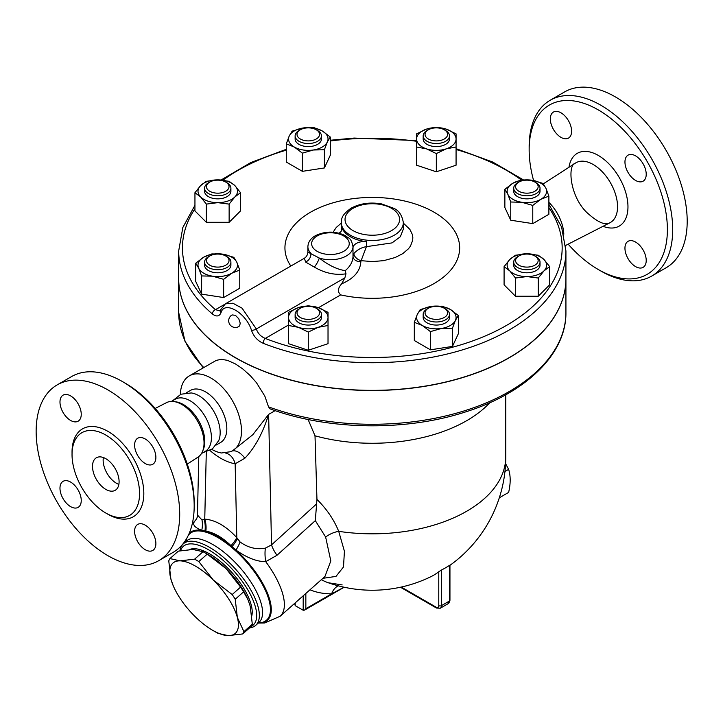 <?xml version="1.0" encoding="UTF-8"?>
<svg xmlns="http://www.w3.org/2000/svg" width="723" height="723" viewBox="0 0 723 723"><rect width="100%" height="100%" fill="white"/><g stroke="black" fill="none" stroke-linecap="round" stroke-linejoin="round"><path stroke-width="1.08" d="M533.601 180.542A97.75 56.439 60 0 1 529.155 149.797A97.75 56.439 60 0 1 598.273 109.896A97.75 56.439 60 0 1 667.392 229.607A97.75 56.439 60 0 1 598.273 269.516A97.75 56.439 60 0 1 568.17 244.166M550.32 118.933A15.038 8.685 60 0 1 553.438 112.056A15.038 8.685 60 0 1 565.025 116.078A15.038 8.685 60 0 1 571.595 131.215A15.038 8.685 60 0 1 568.477 138.102A15.038 8.685 60 0 1 556.891 134.071A15.038 8.685 60 0 1 550.32 118.933M646.217 260.47A15.038 8.685 60 0 1 643.109 267.356A15.038 8.685 60 0 1 631.513 263.326A15.038 8.685 60 0 1 624.952 248.197A15.038 8.685 60 0 1 628.07 241.31A15.038 8.685 60 0 1 639.656 245.341A15.038 8.685 60 0 1 646.217 260.47M635.589 155.879A15.038 8.685 60 0 1 645.413 169.137A15.038 8.685 60 0 1 643.109 181.184A15.038 8.685 60 0 1 635.589 180.443A15.038 8.685 60 0 1 625.766 167.185A15.038 8.685 60 0 1 628.07 155.138A15.038 8.685 60 0 1 635.589 155.879M548.884 202.377A31.487 18.183 60 0 1 563.813 234.18M598.273 269.516L600.93 271.053A101.509 58.608 -120 0 0 651.685 276.078A101.509 58.608 -120 0 0 667.239 194.731A101.509 58.608 -120 0 0 600.93 105.287A101.509 58.608 -120 0 0 550.176 100.262A101.509 58.608 -120 0 0 529.155 146.733L529.155 149.797M550.176 100.262L564.663 91.893A101.509 58.608 60 0 1 615.418 96.927A101.509 58.608 60 0 1 681.735 186.371A101.509 58.608 60 0 1 666.181 267.709M172.788 400.632L180.931 394.225L191.197 392.941A30.077 17.361 60 0 1 198.897 395.725A30.077 17.361 60 0 1 218.726 440.614L212.481 448.866L202.865 452.725M171.396 401.428L175.111 399.286A30.077 17.361 60 0 1 190.149 400.777A30.077 17.361 60 0 1 209.797 427.275A30.077 17.361 60 0 1 205.187 451.378L201.473 453.52M105.802 489.381A18.798 10.854 60 0 1 93.52 472.815A18.798 10.854 60 0 1 96.403 457.749A18.798 10.854 60 0 1 115.201 468.603A18.798 10.854 60 0 1 115.201 490.311A18.798 10.854 60 0 1 105.802 489.381M103.371 457.532A18.798 10.854 -120 0 0 116.43 483.235A18.798 10.854 -120 0 0 118.87 484.383M194.189 505.874L194.189 502.81A97.75 56.439 -120 0 0 125.079 383.091A97.75 56.439 -120 0 0 125.07 383.091L122.413 381.554A101.509 58.608 60 0 1 194.189 505.874A101.509 58.608 60 0 1 173.168 552.345L158.68 560.714A101.509 58.608 60 0 1 57.171 502.105A101.509 58.608 60 0 1 57.171 384.889A101.509 58.608 60 0 1 107.926 389.923A101.509 58.608 60 0 1 174.243 479.367A101.509 58.608 60 0 1 158.68 560.714M155.183 408.441L166.489 402.648A31.487 18.183 60 0 1 173.827 401.563A31.487 18.183 60 0 1 181.771 404.455A31.487 18.183 60 0 1 202.576 451.351A31.487 18.183 60 0 1 197.966 457.162L187.293 464.067M57.171 384.889L71.658 376.529A101.509 58.608 60 0 1 122.413 381.554L125.079 383.091M105.802 435.047A47.745 27.564 60 0 1 136.99 477.117A47.745 27.564 60 0 1 129.679 515.382A47.745 27.564 60 0 1 81.925 487.817A47.745 27.564 60 0 1 81.925 432.679A47.745 27.564 60 0 1 105.802 435.047M145.242 463.533A15.038 8.685 60 0 1 135.418 450.284A15.038 8.685 60 0 1 137.722 438.237A15.038 8.685 60 0 1 145.242 438.978A15.038 8.685 60 0 1 155.065 452.227A15.038 8.685 60 0 1 152.761 464.283A15.038 8.685 60 0 1 145.242 463.533M134.605 531.297A15.038 8.685 60 0 1 137.722 524.41A15.038 8.685 60 0 1 149.309 528.441A15.038 8.685 60 0 1 155.879 543.569A15.038 8.685 60 0 1 152.761 550.456A15.038 8.685 60 0 1 141.175 546.425A15.038 8.685 60 0 1 134.605 531.297M70.61 482.069A15.038 8.685 60 0 1 80.434 495.318A15.038 8.685 60 0 1 78.129 507.365A15.038 8.685 60 0 1 70.61 506.624A15.038 8.685 60 0 1 60.786 493.375A15.038 8.685 60 0 1 63.091 481.319A15.038 8.685 60 0 1 70.61 482.069M81.247 414.315A15.038 8.685 60 0 1 78.129 421.193A15.038 8.685 60 0 1 66.543 417.171A15.038 8.685 60 0 1 59.982 402.033A15.038 8.685 60 0 1 63.091 395.147A15.038 8.685 60 0 1 74.686 399.177A15.038 8.685 60 0 1 81.247 414.315M565.928 250.944L565.928 278.572A193.619 111.785 180 0 1 462.738 377.415A193.619 111.785 180 0 1 263.172 370.908A193.619 111.785 180 0 1 235.4 357.614A193.619 111.785 180 0 1 178.689 278.572L178.689 250.944A193.619 111.785 0 0 0 212.381 313.954C216.358 316.972 219.241 316.557 221.012 312.716C224.284 300.108 246.2 312.824 251.487 330.312C253.601 336.394 257.496 340.723 263.172 343.28A193.619 111.785 0 0 0 462.738 349.787A193.619 111.785 0 0 0 565.928 250.944L561.59 226.986L548.884 204.266M232.101 314.93L235.4 315.3L238.789 318.807L240.217 323.127L239.702 325.657L238.816 326.552A6.715 6.715 0 0 1 229.589 324.13A6.715 6.715 0 0 1 232.101 314.93M173.827 401.563L175.915 401.843A30.077 17.361 60 0 1 183.506 404.609A30.077 17.361 60 0 1 203.371 449.399L202.576 451.351M499.304 497.795L508.621 492.417C510.7 483.542 510.7 475.861 508.621 469.381L505.594 463.624M504.952 471.495L508.621 469.381M169.932 558.59L180.054 560.849A46.995 19.187 -131.6 0 0 170.881 579.051L168.766 560.885A52.634 21.491 48.4 0 1 169.932 558.59L178.319 551.143L192.887 549.462L203.009 551.721L194.623 559.159A52.634 21.491 48.4 0 1 198.816 561.581L213.276 580.027A46.995 19.187 -131.6 0 0 180.054 560.849L194.623 559.159M173.14 585.54L170.881 579.051A46.995 19.187 -131.6 0 0 173.276 585.856A46.995 19.187 -131.6 0 0 194.948 616.439A46.995 19.187 -131.6 0 0 212.716 630.329A46.995 19.187 -131.6 0 0 228.179 635.625L218.057 633.366A52.634 21.491 48.4 0 1 215.969 632.209L212.716 630.329M237.343 617.424L243.904 631.64A52.634 21.491 48.4 0 1 242.747 633.935L228.179 635.625A46.995 19.187 -131.6 0 0 237.343 617.424A46.995 19.187 -131.6 0 0 213.276 580.027L232.191 594.532A52.634 21.491 48.4 0 1 235.228 599.259L237.343 617.424M242.747 633.935L251.143 626.498A52.634 21.491 -131.6 0 0 252.3 624.202L250.185 606.037L248.043 599.819L243.624 591.821A52.634 21.491 -131.6 0 0 240.578 587.094L226.118 568.649A46.995 19.187 48.4 0 1 247.79 599.231A46.995 19.187 48.4 0 1 247.926 599.548M205.097 552.869L208.351 554.749A46.995 19.187 48.4 0 1 226.118 568.649L207.212 554.143A52.634 21.491 -131.6 0 0 205.097 552.869A52.634 21.491 -131.6 0 0 203.009 551.721M252.3 624.202L243.904 631.64M243.624 591.821L235.228 599.259M207.212 554.143L198.816 561.581M240.578 587.094L232.191 594.532M189.562 549.525A46.525 18.997 48.4 0 1 230.059 570.501A46.525 18.997 48.4 0 1 251.866 615.526M206.462 186.661A11.279 6.516 180 0 1 209.769 182.051A11.279 6.516 180 0 1 225.721 182.051A11.279 6.516 180 0 1 222.06 192.679A11.279 6.516 180 0 1 206.462 186.661M209.769 182.051L208.432 182.82A13.159 7.601 0 0 0 204.582 188.197A13.159 7.601 0 0 0 217.74 195.788A13.159 7.601 0 0 0 230.899 188.197A13.159 7.601 0 0 0 227.049 182.82L225.721 182.051M230.899 188.197L230.899 191.261A13.159 7.601 180 0 1 217.74 198.861A13.159 7.601 180 0 1 204.582 191.261L204.582 188.197M298.979 130.547L300.307 129.779A11.279 6.516 180 0 1 316.258 129.779A11.279 6.516 180 0 1 316.258 138.988A11.279 6.516 180 0 1 300.307 138.988A11.279 6.516 180 0 1 300.307 129.779L298.979 130.547A13.159 7.601 0 0 0 295.129 135.924A13.159 7.601 0 0 0 308.287 143.516A13.159 7.601 0 0 0 321.446 135.924A13.159 7.601 0 0 0 317.587 130.547L316.258 129.779M321.446 135.924L321.446 138.988A13.159 7.601 180 0 1 308.287 146.588A13.159 7.601 180 0 1 295.129 138.988L295.129 135.924M436.331 127.872A11.279 6.516 180 0 1 444.302 129.779A11.279 6.516 180 0 1 444.302 138.988A11.279 6.516 180 0 1 428.35 138.988A11.279 6.516 180 0 1 428.35 129.779A11.279 6.516 180 0 1 436.331 127.872M428.35 129.779L427.022 130.547A13.159 7.601 0 0 0 423.172 135.924A13.159 7.601 0 0 0 436.331 143.516A13.159 7.601 0 0 0 449.489 135.924A13.159 7.601 0 0 0 445.63 130.547L444.302 129.779M449.489 135.924L449.489 138.988A13.159 7.601 180 0 1 436.331 146.588A13.159 7.601 180 0 1 423.172 138.988L423.172 135.924M536.177 182.82L534.848 182.051A11.279 6.516 180 0 1 534.848 191.261A11.279 6.516 180 0 1 518.897 191.261A11.279 6.516 180 0 1 518.897 182.051A11.279 6.516 180 0 1 534.848 182.051L536.177 182.82A13.159 7.601 0 0 1 540.027 188.197A13.159 7.601 0 0 1 526.868 195.788A13.159 7.601 0 0 1 513.71 188.197A13.159 7.601 0 0 1 517.569 182.82L518.897 182.051M540.027 188.197L540.027 191.261A13.159 7.601 180 0 1 526.868 198.861A13.159 7.601 180 0 1 513.71 191.261L513.71 188.197M538.147 260.587A11.279 6.516 180 0 1 522.557 266.606A11.279 6.516 180 0 1 518.897 255.978A11.279 6.516 180 0 1 534.848 255.978A11.279 6.516 180 0 1 538.147 260.587M518.897 255.978L517.569 256.746A13.159 7.601 0 0 0 513.71 262.124A13.159 7.601 0 0 0 526.868 269.715A13.159 7.601 0 0 0 540.027 262.124A13.159 7.601 0 0 0 536.177 256.746L534.848 255.978M540.027 262.124L540.027 265.187A13.159 7.601 180 0 1 526.868 272.788A13.159 7.601 180 0 1 513.71 265.187L513.71 262.124M444.302 317.46A11.279 6.516 180 0 1 428.35 317.469A11.279 6.516 180 0 1 428.35 308.26A11.279 6.516 180 0 1 444.302 308.26A11.279 6.516 180 0 1 444.302 317.46M428.35 308.26L427.022 309.019A13.159 7.601 0 0 0 423.172 314.397A13.159 7.601 0 0 0 431.297 321.41A13.159 7.601 0 0 0 445.63 319.765A13.159 7.601 0 0 0 449.489 314.397A13.159 7.601 0 0 0 445.63 309.019L444.302 308.26M449.489 314.397L449.489 317.469A13.159 7.601 180 0 1 445.63 322.838A13.159 7.601 180 0 1 431.297 324.482A13.159 7.601 180 0 1 423.172 317.469L423.172 314.397M308.287 319.376A11.279 6.516 180 0 1 297.867 315.355A11.279 6.516 180 0 1 300.307 308.26A11.279 6.516 180 0 1 316.258 308.26A11.279 6.516 180 0 1 318.707 315.355A11.279 6.516 180 0 1 308.287 319.376M300.307 308.26L298.979 309.019A13.159 7.601 0 0 0 295.129 314.397A13.159 7.601 0 0 0 308.287 321.988A13.159 7.601 0 0 0 321.446 314.397A13.159 7.601 0 0 0 317.587 309.019L316.258 308.26M321.446 314.397L321.446 317.469A13.159 7.601 180 0 1 308.287 325.061A13.159 7.601 180 0 1 295.129 317.469L295.129 314.397M240.533 192.707L234.83 196.963A19.738 11.396 0 0 0 234.83 185.567L240.533 192.707L240.533 210.908L229.137 222.304L206.344 222.304L194.948 210.908L194.948 192.707L200.651 185.567L206.344 181.31L217.74 179.864L229.137 181.31L234.83 185.567A19.738 11.396 0 0 0 217.74 179.864A19.738 11.396 0 0 0 200.651 185.567A19.738 11.396 0 0 0 200.651 196.963L194.948 192.707M229.137 204.103L217.74 202.657A19.738 11.396 0 0 0 234.83 196.963L229.137 204.103L229.137 222.304M206.344 204.103L200.651 196.963A19.738 11.396 0 0 0 217.74 202.657L206.344 204.103L206.344 222.304M324.401 149.733L313.393 149.995A19.738 11.396 0 0 0 327.347 141.943L324.401 149.733L324.401 167.944L302.386 171.342L286.272 162.042L286.272 143.832L289.218 136.041L292.164 131.125L303.172 127.98L314.18 127.718L322.241 130.935L330.294 137.027L327.347 141.943A19.738 11.396 0 0 0 322.241 130.935A19.738 11.396 0 0 0 303.172 127.98A19.738 11.396 0 0 0 289.218 136.041A19.738 11.396 0 0 0 294.324 147.049A19.738 11.396 0 0 0 313.393 149.995L302.386 153.14L294.324 147.049L286.272 143.832M436.331 153.583L426.462 148.857A19.738 11.396 0 0 0 446.199 148.857L436.331 153.583L436.331 171.794L416.593 165.215L416.593 138.988A19.738 11.396 0 0 0 426.462 148.857L416.593 147.004M456.068 138.988L456.068 147.004L446.199 148.857A19.738 11.396 0 0 0 456.068 138.988A19.738 11.396 0 0 0 446.199 129.119L456.068 133.845L456.068 138.988M426.462 129.119L436.331 127.266L446.199 129.119A19.738 11.396 0 0 0 426.462 129.119A19.738 11.396 0 0 0 416.593 138.988L416.593 133.845L426.462 129.119M510.754 202.006L507.808 194.216A19.738 11.396 0 0 0 521.762 202.268L510.754 202.006L510.754 220.217L504.862 207.501L504.862 189.299L512.914 183.208A19.738 11.396 0 0 0 507.808 194.216L504.862 189.299M540.831 199.322L532.77 205.413L521.762 202.268A19.738 11.396 0 0 0 540.831 199.322A19.738 11.396 0 0 0 545.937 188.314L548.884 196.105L540.831 199.322M531.983 180.253L542.991 183.398L545.937 188.314A19.738 11.396 0 0 0 531.983 180.253A19.738 11.396 0 0 0 512.914 183.208L520.976 179.991L531.983 180.253M504.085 266.633L509.778 259.494A19.738 11.396 0 0 0 509.778 270.89L504.085 266.633L504.085 284.835L515.481 296.231L515.481 278.03L509.778 270.89A19.738 11.396 0 0 0 526.868 276.584L515.481 278.03M543.967 270.89L538.264 278.03L526.868 276.584A19.738 11.396 0 0 0 543.967 270.89A19.738 11.396 0 0 0 543.967 259.494L549.661 266.633L543.967 270.89M515.481 255.237L526.868 253.791A19.738 11.396 0 0 0 509.778 259.494L515.481 255.237M538.264 255.237L543.967 259.494A19.738 11.396 0 0 0 526.868 253.791L538.264 255.237M420.217 309.598L431.224 306.462A19.738 11.396 0 0 0 417.261 314.514L420.217 309.598M422.377 325.522L414.315 322.313L417.261 314.514A19.738 11.396 0 0 0 422.377 325.522A19.738 11.396 0 0 0 441.437 328.468L430.429 331.613L422.377 325.522M442.232 306.191L450.284 309.408A19.738 11.396 0 0 0 431.224 306.462L442.232 306.191M455.391 320.416L452.444 328.206L441.437 328.468A19.738 11.396 0 0 0 455.391 320.416A19.738 11.396 0 0 0 450.284 309.408L458.346 315.499L455.391 320.416M308.287 305.748L318.156 307.6A19.738 11.396 0 0 0 298.418 307.6L308.287 305.748M288.549 317.469L288.549 312.327L298.418 307.6A19.738 11.396 0 0 0 288.549 317.469A19.738 11.396 0 0 0 298.418 327.329L288.549 325.486L288.549 317.469M328.025 312.327L328.025 317.469A19.738 11.396 0 0 0 318.156 307.6L328.025 312.327M318.156 327.329L308.287 332.065L298.418 327.329A19.738 11.396 0 0 0 318.156 327.329A19.738 11.396 0 0 0 328.025 317.469L328.025 325.486L318.156 327.329M324.401 167.944L330.294 155.228L330.294 137.027M436.331 171.794L456.068 165.215L456.068 147.004M532.77 205.413L532.77 223.624L548.884 214.315L548.884 196.105M532.77 223.624L510.754 220.217M538.264 278.03L538.264 296.231L549.661 284.835L549.661 266.633M538.264 296.231L515.481 296.231M458.346 315.499L458.346 333.71L452.444 346.416L452.444 328.206M452.444 346.416L430.429 349.824L430.429 331.613M430.429 349.824L414.315 340.515L414.315 322.313M328.025 325.486L328.025 343.687L308.287 350.266L308.287 332.065M308.287 350.266L288.549 343.687L288.549 325.486M302.386 171.342L302.386 153.14M209.769 265.187A11.279 6.516 180 0 1 209.769 255.978A11.279 6.516 180 0 1 225.721 255.978A11.279 6.516 180 0 1 225.721 265.187A11.279 6.516 180 0 1 209.769 265.187M209.769 255.978L208.432 256.746A13.159 7.601 0 0 0 204.582 262.124A13.159 7.601 0 0 0 208.441 267.492A13.159 7.601 0 0 0 222.774 269.137A13.159 7.601 0 0 0 230.899 262.124A13.159 7.601 0 0 0 227.049 256.746L225.721 255.978M230.899 262.124L230.899 265.187A13.159 7.601 180 0 1 222.774 272.209A13.159 7.601 180 0 1 208.441 270.565A13.159 7.601 180 0 1 204.582 265.187L204.582 262.124M233.854 257.325L236.81 262.241A19.738 11.396 0 0 0 222.847 254.18L233.854 257.325M203.787 257.135L211.839 253.918L222.847 254.18A19.738 11.396 0 0 0 203.787 257.135A19.738 11.396 0 0 0 198.671 268.143L195.725 263.226L203.787 257.135M239.756 270.031L231.694 273.249A19.738 11.396 0 0 0 236.81 262.241L239.756 270.031L239.756 288.242L223.642 297.551L201.627 294.144L201.627 275.933L198.671 268.143A19.738 11.396 0 0 0 212.634 276.195L201.627 275.933M223.642 279.34L212.634 276.195A19.738 11.396 0 0 0 231.694 273.249L223.642 279.34L223.642 297.551M201.627 294.144L195.725 281.428L195.725 263.226M212.381 313.954A3.76 2.54 -49.8 0 1 215.481 309.661A189.86 109.616 180 0 1 194.948 208.757M548.884 207.6A189.86 109.616 180 0 1 490.818 333.511A189.86 109.616 180 0 1 265.287 338.418A3.76 1.726 111.5 0 0 263.172 343.28M221.012 312.716A3.76 2.874 -160.1 0 1 220.416 310.077L219.919 310.908L215.481 309.661L224.284 304.582M288.549 324.989L265.287 338.418C260.904 336.647 257.921 333.502 256.322 328.974A3.76 1.356 162.8 0 1 251.487 330.312M290.818 266.064A87.366 50.438 180 0 1 361.636 197.813A87.366 50.438 180 0 1 458.997 254.107A87.366 50.438 180 0 1 340.678 294.894C337.415 291.893 337.731 288.215 341.627 283.868L344.862 277.858L256.322 328.974L242.078 308.197L232.896 303.226L225.368 303.85L220.416 310.077M565.928 278.644A193.619 111.785 180 0 1 565.928 278.726A193.619 111.785 180 0 1 446.398 381.997A193.619 111.785 180 0 1 235.4 357.768A193.619 111.785 180 0 1 178.689 278.726A193.619 111.785 180 0 1 178.689 278.644M344.862 277.858L345.974 273.809L345.26 270.628C337.225 269.498 328.549 265.296 319.25 258.03L307.881 252.092L307.881 246.724A22.558 13.023 0 0 0 310.845 253.177A7.519 6.173 122.1 0 1 305.567 262.024L314.279 267.049C324.781 273.195 335.345 275.454 345.974 273.809M225.377 303.85L304.392 258.228L305.567 262.024M341.627 283.868C353.854 278.59 360.262 271.197 360.84 261.69A7.519 5.395 -0.8 0 1 352.996 256.457M360.84 261.69L361.12 260.678A7.519 4.934 30 0 1 353.845 253.601L352.996 256.52L352.996 246.724C350.926 236.873 348.739 238.843 345.431 235.689C335.535 230.971 325.594 230.935 315.617 235.599C310.754 238.238 308.17 241.943 307.881 246.724M352.996 248.125L352.996 256.349C352.914 261.545 350.339 266.299 345.26 270.628M403.326 223.1L409.878 229.381L412.345 234.487L412.824 237.397L412.679 240.343L410.483 246.064L408.468 248.766L402.783 253.619L395.174 257.515L383.723 260.642L372.435 261.59L361.12 260.678L366.416 246.66C361.518 247.42 357.325 249.733 353.845 253.601M314.279 267.049A7.519 1.988 118.7 0 0 319.25 258.03A22.558 13.023 0 0 0 352.996 246.724M341.446 230.854L341.292 229.074M403.326 222.548C402.069 215.165 398.816 210.393 393.565 208.224L381.581 203.913C370.086 201.961 359.864 203.425 350.917 208.305C340.524 215.825 341.834 219.177 341.292 222.548A31.017 17.903 0 0 0 350.375 235.21A31.017 17.903 0 0 0 384.175 239.096A31.017 17.903 0 0 0 403.326 222.548L403.326 229.083L400.361 236.719L392.047 242.892L366.416 246.66L366.416 241.663A31.017 17.903 0 0 1 341.852 227.483A11.279 6.516 180 0 1 342.06 228.721A11.279 6.516 180 0 1 339.024 233.168M352.996 247.944A11.279 6.516 180 0 1 366.416 241.663M309.977 589.787A146.778 84.745 120 0 0 331.64 593.827L344.031 587.203M294.659 603.362L295.21 605.648L303.19 610.248L304.519 610.122L305.847 608.712L331.64 593.827A15.038 11.631 89.6 0 1 338.283 585.82M308.097 419.485L315.011 435.806A133.466 77.054 0 0 0 489.869 402.684M315.011 435.806L316.954 499.421L315.318 520.641L325.639 537.026L330.818 560.94L324.934 576.52L280.081 616.294A63.913 26.091 -131.6 0 0 265.73 561.663A22.558 10.158 81.2 0 1 265.377 548.124C256.502 549.805 248.07 547.754 240.09 541.979L236.801 537.632C226.127 526.145 215.445 519.973 204.754 519.132L201.979 519.973L197.451 515.038M322.91 578.319L335.987 576.412L343.488 566.986L344.428 551.269L338.707 531.342C333.972 519.665 326.715 509.028 316.954 499.421M268.531 406.859A193.619 111.785 180 0 0 465.567 410.456A193.619 111.785 180 0 0 565.928 312.49C566.443 353.999 525.847 393.131 465.196 412.038C405.368 431.514 327.826 430.248 269.977 408.82L268.531 406.859L264.835 396.141L256.466 382.693L250.23 375.608L242.693 368.875L235.544 363.994L227.537 360.352L221.319 359.313L216.258 360.379L189.299 375.897A43.235 24.962 60 0 1 210.917 378.039A43.235 24.962 60 0 1 239.159 416.141A43.235 24.962 60 0 1 232.535 450.781A43.235 24.962 60 0 1 230.61 451.712L221.428 452.987A43.995 25.404 60 0 1 211.767 449.39M225.712 453.086A18.798 13.809 -80 0 1 235.156 463.805L244.853 458.237C254.948 447.691 262.865 433.077 268.622 414.396L252.806 434.722L232.535 450.781M180.361 394.469A43.235 24.962 60 0 1 189.299 375.897M321.22 579.81A15.038 12.273 117.8 0 1 322.133 580.081L321.374 579.683M342.169 584.925L328.242 582.747A131.92 76.159 -60 0 1 322.133 580.081M449.95 565.323A133.466 133.466 0 0 0 505.775 456.764A133.466 77.054 0 0 1 338.707 531.342A15.038 7.031 -22.7 0 0 325.639 537.026M328.242 582.747A133.466 133.466 0 0 0 430.908 576.683A133.249 76.936 -120 0 0 438.771 571.757L441.428 570.031A84.401 48.73 120 0 0 449.399 565.431L449.399 601.039A1.88 1.085 0 0 0 449.95 600.271L449.95 565.133M195.047 520.858C191.938 524.193 194.171 527.347 201.753 530.339A22.558 18.364 109.5 0 0 201.979 519.973M189.128 533.529A58.409 23.841 -131.6 0 1 201.753 530.339L204.971 531.016A22.558 17.551 95.6 0 0 204.13 519.394M205.883 531.161C213.981 532.526 222.368 537.37 231.026 545.684L232.029 546.642A58.409 23.841 -131.6 0 0 204.971 531.016L205.883 531.161A22.558 17.262 92.8 0 0 204.754 519.132L206.29 452.029M231.026 545.684A22.558 6.426 137.9 0 0 236.801 537.632L235.156 463.805A62.033 35.816 -120 0 1 209.977 450.501M258.364 622.991A58.409 23.841 -131.6 0 0 255.68 572.291A58.409 23.841 -131.6 0 0 235.996 550.104L232.029 546.642A22.558 6.308 135.7 0 0 237.442 538.635M316.683 503.832L271.532 544.898A22.558 9.146 47.7 0 0 277.008 555.255L265.73 561.663C256.855 561.672 246.95 557.813 235.996 550.104A22.558 6.019 126.3 0 0 240.09 541.979M275.138 410.628L268.622 414.396L271.532 544.898L265.377 548.124M277.008 555.255L315.318 520.641M249.598 627.862A54.514 22.259 -131.6 0 0 255.689 625.359A54.514 22.259 -131.6 0 0 236.168 569.805A54.514 22.259 -131.6 0 0 183.353 543.786A54.514 22.259 -131.6 0 0 179.9 550.827M180.542 550.709A52.634 21.491 48.4 0 1 232.11 569.037A52.634 21.491 48.4 0 1 251.197 626.416M186.191 392.887L190.511 390.393A30.077 17.361 60 0 1 205.549 391.884A30.077 17.361 60 0 1 225.196 418.391A30.077 17.361 60 0 1 220.587 442.494L216.267 444.979M575.436 163.091A34.478 19.91 60 0 1 593.176 164.492A34.478 19.91 60 0 1 615.833 195.337A34.478 19.91 60 0 1 609.905 222.783C605.241 225.657 597.587 222.259 586.922 212.58C569.715 196.168 567.311 164.88 575.445 163.091L543.335 183.841M603.045 226.299A41.997 24.248 -120 0 0 627.871 204.031A41.997 24.248 -120 0 0 598.273 155.418A41.997 24.248 -120 0 0 568.965 167.275M106.85 513.601A50.755 29.3 -120 0 0 143.814 494.143A50.755 29.3 -120 0 0 107.926 431.36A50.755 29.3 -120 0 0 72.056 453.339M222.964 180.19A189.86 109.616 180 0 1 286.272 150.158M330.294 140.976A189.86 109.616 180 0 1 416.593 141.283M456.068 149.507A189.86 109.616 180 0 1 521.337 179.964M318.481 307.709L340.678 294.894M341.292 223.1L336.222 227.501L333.104 232.21M341.852 227.483L341.852 229.959M317.144 251.324A18.798 10.854 180 0 1 314.116 249.037A18.798 10.854 180 0 1 328.857 232.833A18.798 10.854 180 0 1 348.088 247.383A18.798 10.854 180 0 1 317.144 251.324M353.032 230.61A27.257 15.734 180 0 1 365.251 204.275A27.257 15.734 180 0 1 398.635 223.552A27.257 15.734 180 0 1 353.032 230.61M203.787 367.537A193.619 111.785 180 0 1 178.689 312.49L178.689 278.726M232.101 451.025A18.798 10.095 -114.6 0 1 244.853 458.237M400.452 587.23L436.502 608.043A1.88 1.085 -60 0 1 436.105 607.175L401.247 587.058M305.847 608.712L305.847 593.447M303.19 595.806L303.19 610.248M295.21 605.648L295.21 602.874M436.502 608.043L440.262 608.224A5.639 3.254 -120 0 0 441.428 605.648L449.399 601.039A5.639 3.254 60 0 1 448.233 603.624L449.95 600.271M438.771 571.757L438.771 605.648A1.88 1.085 180 0 0 441.428 605.648L441.428 570.031M438.771 605.648A3.76 2.169 60 0 1 436.105 607.175M186.426 538.888A58.409 23.841 -131.6 0 0 186.028 541.419M258.482 622.883A57.813 23.606 -131.6 0 0 255.002 572.697A57.813 23.606 -131.6 0 0 188.323 535.327M186.932 538.002A57.813 23.606 -131.6 0 0 186.145 541.31M186.597 540.912L186.579 540.921A54.514 22.259 48.4 0 1 248.016 577.758A54.514 22.259 48.4 0 1 258.915 622.494L255.689 625.359M565.693 245.431L609.905 222.783M666.172 267.718L651.685 276.078M173.276 585.856L173.023 585.269M247.79 599.231L248.043 599.819M523.325 179.828L492.679 162.024L456.068 148.667M416.593 140.56L354.143 138.066L330.294 140.253M286.272 149.318L250.8 162.558L221.057 180M194.948 205.296L182.82 227.537L178.689 250.944M304.392 258.228C306.507 256.864 307.664 254.821 307.881 252.092M341.292 229.083L341.292 222.548M505.775 456.764L505.775 394.767M203.199 367.871L184.961 341.238L178.689 312.49M304.519 610.122L344.166 587.23M440.262 608.224L448.233 603.624M198.789 456.575L197.451 515.083C197.641 516.891 196.792 518.852 194.921 520.967L192.282 523.786M185.956 541.482L186.091 539.448M258.292 623.054L264.735 622.973L280.081 616.294M186.579 540.921L183.353 543.786M565.928 312.49L565.928 278.726"/></g></svg>
